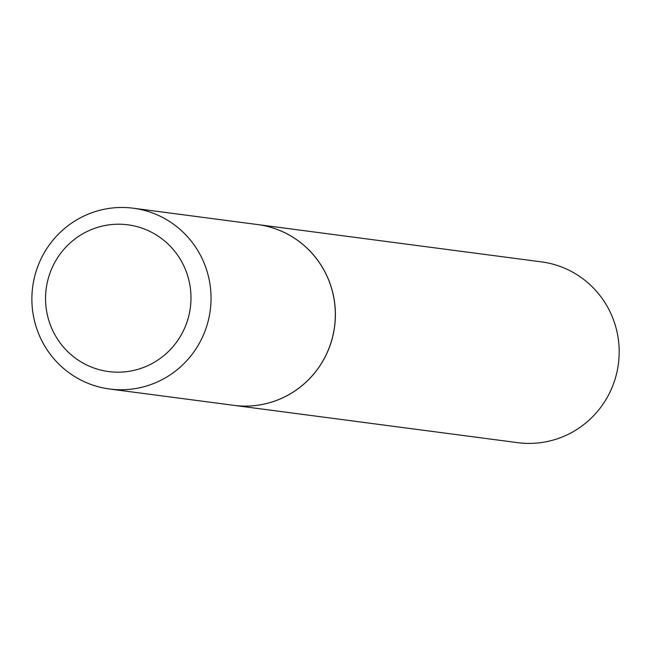 <?xml version="1.0" encoding="UTF-8"?>
<svg xmlns="http://www.w3.org/2000/svg" width="651" height="651" viewBox="0 0 651 651"><rect width="100%" height="100%" fill="white"/><g stroke="black" fill="none" stroke-linecap="round" stroke-linejoin="round"><path stroke-width="0.98" d="M257.698 224.571A91.173 89.553 -82.5 0 1 334.663 326.159A91.173 89.553 -82.5 0 1 234.865 405.467A91.173 89.553 -82.5 0 1 233.929 405.353A91.173 89.553 -82.5 0 0 233.929 405.353L517.716 442.664A91.173 89.553 -82.5 0 0 518.644 442.778A91.173 89.553 -82.5 0 0 618.45 363.47A91.173 89.553 -82.5 0 0 541.486 261.881L257.698 224.571A91.173 89.553 -82.5 0 0 257.666 224.562M190.442 306.898A74.011 72.692 -82.5 0 0 127.165 224.725A74.011 72.692 -82.5 0 0 46.099 289.492A74.011 72.692 -82.5 0 0 109.384 371.664A74.011 72.692 -82.5 0 0 190.442 306.898M210.371 309.339A91.173 89.553 -82.5 0 0 133.341 208.222A91.173 89.553 -82.5 0 0 32.55 287.888A91.173 89.553 -82.5 0 0 109.58 389.005A91.173 89.553 -82.5 0 0 210.371 309.339M109.58 389.005L233.872 405.345A91.173 89.553 -82.5 0 0 334.663 325.679A91.173 89.553 -82.5 0 0 257.633 224.562L133.341 208.222"/></g></svg>
